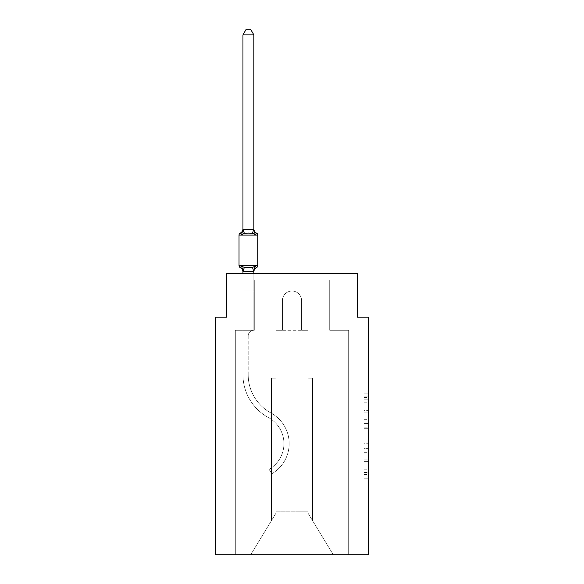 <?xml version="1.0" encoding="UTF-8"?>
<svg xmlns="http://www.w3.org/2000/svg" width="584" height="584" viewBox="0 0 584 584"><rect width="100%" height="100%" fill="white"/><g stroke="black" fill="none" stroke-linecap="round" stroke-linejoin="round"><path stroke-width="0.44" stroke-dasharray="2.92 2.19" d="M363.942 419.297L363.942 432.992L368.3 432.992L368.3 474.507L368.3 397.47L368.3 432.992L363.942 432.992L363.942 396.186L363.942 478.785L363.942 393.193L363.942 472.792L368.3 472.792L363.942 472.792L368.3 472.792L363.942 472.792L363.942 459.097L363.942 478.785L368.3 478.785L368.3 393.193L368.3 472.58L368.3 438.986L363.942 438.986L368.3 438.986L368.3 459.097L368.3 399.186L363.942 399.186L368.3 399.186L368.3 478.785L368.3 397.47L368.3 478.785L363.942 478.785L363.942 393.193L368.3 393.193L368.3 397.47L368.3 393.193L368.3 397.47L368.3 393.193L368.3 396.186L368.3 393.193L363.942 393.193L363.942 399.186L368.3 399.186L363.942 399.186L363.942 419.297L368.3 419.297M368.3 427.86L368.3 423.575L368.3 427.86L363.942 427.86L363.942 410.632L363.942 461.345L363.942 448.614L368.3 448.614L363.942 448.614L363.942 478.785L368.3 478.785L363.942 478.785L368.3 478.785L363.942 478.785L363.942 393.193L368.3 393.193L363.942 393.193L368.3 393.193L363.942 393.193L363.942 427.86L368.3 427.86M242.951 273.582L242.951 291.022L253.85 291.022L253.85 330.259A5.665 5.665 0 0 0 248.185 335.924A5.665 5.665 0 0 1 253.85 330.259L253.85 291.022L242.951 291.022L253.85 291.022L253.85 330.259A5.665 5.665 0 0 0 248.185 335.924A5.665 5.665 0 0 1 253.85 330.259L253.85 291.022L253.85 330.259A5.665 5.665 0 0 0 248.185 335.924A5.665 5.665 0 0 1 253.85 330.259L253.85 291.022L253.85 330.259A5.665 5.665 0 0 0 248.185 335.924A5.665 5.665 0 0 1 253.85 330.259L253.85 291.022L253.85 330.259A5.665 5.665 0 0 0 248.185 335.924A5.665 5.665 0 0 1 253.85 330.259L253.85 291.022L253.85 330.259L242.951 330.259L242.951 374.673L242.951 291.022L242.951 330.259L253.85 330.259L242.951 330.259L253.85 330.259L253.85 291.022L242.951 291.022L242.951 374.673L242.951 330.259L253.85 330.259L242.951 330.259L253.85 330.259L242.951 330.259L242.951 291.022L242.951 374.673L242.951 330.259L253.85 330.259L242.951 330.259L242.951 291.022L242.951 374.673L242.951 330.259L253.85 330.259L242.951 330.259L242.951 291.022L242.951 374.673L242.951 291.022L242.951 374.673L242.951 330.259L254.288 330.259L235.323 330.259L235.323 554.8L235.323 330.259L242.951 330.259L235.323 330.259L235.323 554.8L235.323 330.259L242.951 330.259L235.323 330.259L235.323 554.8L235.323 330.259L242.951 330.259L235.323 330.259L235.323 554.8L235.323 330.259L242.951 330.259L235.323 330.259L235.323 554.8L235.323 330.259L242.951 330.259L235.323 330.259L235.323 554.8L235.323 330.259L254.288 330.259L254.288 280.116L254.288 330.259L254.288 280.116L254.288 330.259L254.288 280.116L254.288 330.259L254.288 280.116L254.288 330.259L254.288 280.116L254.288 330.259L254.288 280.116L226.599 280.116L242.951 280.116L226.599 280.116L242.951 280.116L226.599 280.116L242.951 280.116L226.599 280.116L242.951 280.116L226.599 280.116L242.951 280.116L226.599 280.116L226.599 273.582L226.599 317.178L215.7 317.178L215.7 554.8L368.3 554.8L368.3 317.178L357.401 317.178L357.401 273.582L357.401 280.116L341.049 280.116L357.401 280.116L341.049 280.116L357.401 280.116L341.049 280.116L357.401 280.116L341.049 280.116L357.401 280.116L341.049 280.116L357.401 280.116L341.049 280.116L357.401 280.116L357.401 273.582L357.401 280.116L357.401 273.582L357.401 280.116L357.401 273.582L357.401 280.116L357.401 273.582L357.401 280.116L357.401 273.582L357.401 280.116L357.401 273.582L226.599 273.582L226.599 280.116L329.712 280.116L254.288 280.116L329.712 280.116L254.288 280.116L254.288 330.259L242.951 330.259L242.951 280.116L329.712 280.116L254.288 280.116L329.712 280.116L254.288 280.116L254.288 330.259L242.951 330.259L242.951 280.116L329.712 280.116L254.288 280.116L329.712 280.116L254.288 280.116L254.288 330.259L242.951 330.259L242.951 280.116L341.049 280.116L341.049 330.259L348.677 330.259L348.677 554.8L333.311 554.8L308.133 513.38L333.311 554.8L308.133 513.38L308.133 330.259L308.133 513.38L308.133 330.259L308.133 513.38L333.311 554.8L348.677 554.8L348.677 330.259L348.677 554.8L333.311 554.8L308.133 513.38L308.133 330.259L308.133 513.38L333.311 554.8L348.677 554.8L348.677 330.259L348.677 554.8L333.311 554.8L308.133 513.38L333.311 554.8L348.677 554.8L348.677 330.259L348.677 554.8L333.311 554.8L348.677 554.8L348.677 330.259L348.677 554.8L333.311 554.8L308.133 513.38L308.133 330.259L308.133 513.38L333.311 554.8L348.677 554.8L348.677 330.259L348.677 554.8L333.311 554.8L308.133 513.38L308.133 330.259L308.133 513.38L333.311 554.8L348.677 554.8L348.677 330.259L329.712 330.259L329.712 280.116L341.049 280.116L341.049 330.259L329.712 330.259L329.712 280.116L341.049 280.116L341.049 330.259L348.677 330.259L329.712 330.259L329.712 280.116L341.049 280.116L341.049 330.259L329.712 330.259L329.712 280.116L341.049 280.116L341.049 330.259L348.677 330.259L329.712 330.259L329.712 280.116L341.049 280.116L341.049 330.259L329.712 330.259L329.712 280.116L341.049 280.116L341.049 330.259L329.712 330.259L329.712 280.116L341.049 280.116L341.049 330.259L348.677 330.259L329.712 330.259L329.712 280.116L341.049 280.116L341.049 330.259L329.712 330.259L329.712 280.116L341.049 280.116L341.049 330.259L348.677 330.259L329.712 330.259L329.712 280.116L341.049 280.116L341.049 330.259L329.712 330.259L329.712 280.116L341.049 280.116L341.049 330.259L348.677 330.259L329.712 330.259L329.712 280.116L254.288 280.116L254.288 330.259L242.951 330.259L242.951 280.116L329.712 280.116L254.288 280.116L254.288 330.259L242.951 330.259L242.951 280.116L329.712 280.116L254.288 280.116L329.712 280.116L254.288 280.116L329.712 280.116L254.288 280.116L329.712 280.116L254.288 280.116L254.288 330.259L242.951 330.259L242.951 280.116L254.288 280.116L254.288 330.259L242.951 330.259L242.951 280.116L254.288 280.116L254.288 330.259L242.951 330.259L242.951 280.116L254.288 280.116L254.288 330.259L242.951 330.259L242.951 280.116L254.288 280.116L254.288 330.259L242.951 330.259L242.951 280.116L254.288 280.116L254.288 330.259L242.951 330.259L242.951 280.116L254.288 280.116L254.288 330.259L242.951 330.259L242.951 280.116L254.288 280.116L254.288 330.259L242.951 330.259L253.85 330.259L242.951 330.259L242.951 271.451L253.85 271.253L253.85 271.896L253.85 271.253L242.951 271.253L242.951 271.896L242.951 271.253L253.85 271.451L253.85 271.896L253.85 271.253L242.951 271.253L242.951 271.896A4.796 4.796 0 0 0 240.25 267.582L241.586 266.048L244.309 267.45L252.492 267.45L244.309 267.45L241.586 266.048L242.951 271.451L253.85 271.253L253.85 271.896L253.85 271.253L242.951 271.253L242.951 271.896A4.796 4.796 0 0 0 240.25 267.582L241.586 266.048L244.309 267.45L248.397 267.669L252.492 267.45L255.215 266.048L252.492 267.45L244.309 267.45L241.586 266.048L242.951 271.451L253.85 271.253L253.85 271.896L253.85 271.253L242.951 271.253L242.951 271.896L242.951 271.253L253.85 271.451L253.85 271.896L253.85 271.253L242.951 271.253L242.951 271.896A4.796 4.796 0 0 0 240.25 267.582L241.586 266.048L244.309 267.45L248.397 267.669L252.492 267.45L255.215 266.048L253.85 271.896L255.215 266.048L252.492 267.45L244.309 267.45L241.586 266.048L243.039 271.472L253.85 271.451L255.215 266.048L252.492 267.45L255.215 266.048L252.492 267.45L244.309 267.45L252.492 267.45L255.215 266.048L253.85 271.253L255.215 266.048L252.492 267.45L244.309 267.45L241.586 266.048L244.309 267.45L248.397 267.669L252.492 267.45L255.215 266.048L252.492 267.45L244.309 267.45L241.586 266.048L242.951 271.896A4.796 4.796 0 0 0 240.25 267.582A4.796 4.796 0 0 1 242.951 271.896L242.951 291.022L253.85 291.022L253.85 271.451L253.85 291.022L242.951 291.022L253.85 291.022L242.951 291.022L242.951 271.451L242.951 291.022L253.85 291.022L253.85 271.451L253.85 291.022L242.951 291.022L253.85 291.022L242.951 291.022L242.951 271.451L242.951 291.022L253.85 291.022L253.85 271.451L253.85 291.022L242.951 291.022L253.85 291.022L242.951 291.022L242.951 271.451L242.951 291.022L253.85 291.022L253.85 271.451L253.85 291.022L242.951 291.022L253.85 291.022L242.951 291.022L242.951 271.451L242.951 291.022L253.85 291.022L253.85 271.451L253.85 291.022L242.951 291.022L253.85 291.022L242.951 291.022L242.951 271.451M301.592 300.614L301.592 330.259L308.133 330.259L308.133 513.38L308.133 330.259L308.133 511.197L275.867 511.197L275.867 513.38L250.689 554.8L333.311 554.8L250.689 554.8L275.867 513.38L275.867 330.259L282.408 330.259L282.408 300.614A9.592 9.592 0 0 1 292 291.022A9.592 9.592 0 0 1 301.592 300.614L301.592 330.259L308.133 330.259L308.133 511.197L275.867 511.197L275.867 513.38L250.689 554.8L235.323 554.8L250.689 554.8L235.323 554.8L250.689 554.8L275.867 513.38L275.867 330.259L282.408 330.259L282.408 300.614A9.592 9.592 0 0 1 292 291.022A9.592 9.592 0 0 1 301.592 300.614L301.592 330.259L275.867 330.259L282.408 330.259L282.408 300.614A9.592 9.592 0 0 1 292 291.022A9.592 9.592 0 0 1 301.592 300.614L301.592 330.259L308.133 330.259L301.592 330.259L308.133 330.259L301.592 330.259L301.592 300.614L301.592 330.259L308.133 330.259L301.592 330.259L301.592 300.614A9.592 9.592 0 0 0 292 291.022A9.592 9.592 0 0 0 282.408 300.614A9.592 9.592 0 0 1 292 291.022A9.592 9.592 0 0 1 301.592 300.614A9.592 9.592 0 0 0 292 291.022A9.592 9.592 0 0 0 282.408 300.614A9.592 9.592 0 0 1 292 291.022A9.592 9.592 0 0 1 301.592 300.614A9.592 9.592 0 0 0 292 291.022A9.592 9.592 0 0 0 282.408 300.614A9.592 9.592 0 0 1 292 291.022A9.592 9.592 0 0 1 301.592 300.614A9.592 9.592 0 0 0 292 291.022A9.592 9.592 0 0 0 282.408 300.614L282.408 330.259L282.408 300.614L282.408 330.259L282.408 300.614L282.408 330.259L282.408 300.614L282.408 330.259L275.867 330.259L282.408 330.259L275.867 330.259L282.408 330.259L275.867 330.259L282.408 330.259L275.867 330.259L282.408 330.259L282.408 300.614L282.408 330.259L275.867 330.259L275.867 511.197L275.867 330.259L308.133 330.259L301.592 330.259L301.592 300.614A9.592 9.592 0 0 0 292 291.022A9.592 9.592 0 0 0 282.408 300.614A9.592 9.592 0 0 1 292 291.022A9.592 9.592 0 0 1 301.592 300.614L301.592 330.259L308.133 330.259L301.592 330.259L301.592 300.614M275.867 513.38L275.867 330.259L275.867 513.38L250.689 554.8L235.323 554.8L250.689 554.8L275.867 513.38L275.867 330.259L275.867 513.38L250.689 554.8L275.867 513.38L275.867 330.259L275.867 513.38L250.689 554.8L235.323 554.8L250.689 554.8L275.867 513.38L275.867 330.259L275.867 513.38L250.689 554.8L235.323 554.8L250.689 554.8L275.867 513.38L275.867 330.259L275.867 513.38L250.689 554.8L235.323 554.8L250.689 554.8L275.867 513.38L275.867 378.22L275.867 513.38M226.599 273.582L357.401 273.582L226.599 273.582M333.311 554.8L308.133 513.38L333.311 554.8M271.509 378.22L275.867 378.22L271.509 378.22L271.509 520.556L271.509 378.22L275.867 378.22L271.509 378.22L271.509 520.556L271.509 378.22L275.867 378.22L271.509 378.22L271.509 520.556L271.509 378.22L275.867 378.22L271.509 378.22L271.509 520.556L271.509 378.22L275.867 378.22L271.509 378.22L271.509 520.556L271.509 378.22M312.491 378.22L312.491 520.556L312.491 378.22L308.133 378.22L312.491 378.22L312.491 520.556L312.491 378.22L308.133 378.22L312.491 378.22L312.491 520.556L312.491 378.22L308.133 378.22L312.491 378.22L312.491 520.556L312.491 378.22L308.133 378.22L312.491 378.22L312.491 520.556L312.491 378.22L308.133 378.22L312.491 378.22M329.712 330.259L329.712 280.116L329.712 330.259L329.712 280.116L329.712 330.259L329.712 280.116L329.712 330.259L329.712 280.116L329.712 330.259L329.712 280.116L329.712 330.259L329.712 280.116L329.712 330.259L341.049 330.259L329.712 330.259M363.942 432.992L368.3 432.992L363.942 432.992M363.942 396.186L363.942 393.193L363.942 396.186L368.3 396.186L363.942 396.186M363.942 461.134L363.942 443.263L363.942 461.134L368.3 461.134L363.942 461.134M363.942 443.263L363.942 438.986L368.3 438.986L363.942 438.986L363.942 443.263L368.3 443.263L363.942 443.263M363.942 410.632L363.942 399.186L363.942 410.632L368.3 410.632L363.942 410.632M363.942 393.193L368.3 393.193L363.942 393.193L363.942 397.47L363.942 393.193L368.3 393.193M363.942 478.785L368.3 478.785L363.942 478.785L363.942 474.507L363.942 478.785M248.397 233.052L244.309 233.272L241.586 234.673L244.309 233.272L252.492 233.272L255.215 234.673L252.492 233.272L248.397 233.052L244.309 233.272L241.586 234.673L242.951 228.826L242.951 229.476L253.763 229.249L242.951 229.476L242.951 228.826L242.951 229.476L253.85 229.278L242.951 229.476L242.951 228.826L242.951 229.476L253.85 229.278L242.951 229.476L242.951 228.826L242.951 229.476L253.85 229.278L242.951 229.476L242.951 228.826L242.951 229.476L253.85 229.278L242.951 229.476L242.951 228.826L241.586 234.673L244.309 233.272L252.492 233.272L255.215 234.673L252.492 233.272L248.397 233.052L244.309 233.272L241.586 234.673L242.951 229.476L241.586 234.673L244.309 233.272L252.492 233.272L255.215 234.673L252.492 233.272L248.397 233.052L244.309 233.272L241.586 234.673L242.951 229.476L241.586 234.673L244.309 233.272L252.492 233.272L255.215 234.673L252.492 233.272L248.397 233.052L244.309 233.272L241.586 234.673L242.951 229.476L241.586 234.673L244.309 233.272L252.492 233.272L255.215 234.673L252.492 233.272L248.397 233.052M242.951 228.826A4.796 4.796 0 0 1 240.25 233.14A4.796 4.796 0 0 0 242.951 228.826A4.796 4.796 0 0 1 240.25 233.14A4.796 4.796 0 0 0 242.951 228.826A4.796 4.796 0 0 1 240.25 233.14A4.796 4.796 0 0 0 242.951 228.826A4.796 4.796 0 0 1 240.25 233.14A4.796 4.796 0 0 0 242.951 228.826A4.796 4.796 0 0 1 240.25 233.14A4.796 4.796 0 0 0 242.951 228.826A4.796 4.796 0 0 1 240.25 233.14A2.183 2.183 0 0 0 239.024 235.104A2.183 2.183 0 0 1 240.25 233.14A2.183 2.183 0 0 0 239.024 235.104A2.183 2.183 0 0 1 240.25 233.14A2.183 2.183 0 0 0 239.024 235.104A2.183 2.183 0 0 1 240.25 233.14A2.183 2.183 0 0 0 239.024 235.104A2.183 2.183 0 0 1 240.25 233.14A2.183 2.183 0 0 0 239.024 235.104A2.183 2.183 0 0 1 240.25 233.14A2.183 2.183 0 0 0 239.024 235.104L239.024 265.625L257.77 265.625A2.183 2.183 0 0 1 256.551 267.582A2.183 2.183 0 0 0 257.77 265.625A2.183 2.183 0 0 1 256.551 267.582A4.796 4.796 0 0 0 253.85 271.896A4.796 4.796 0 0 1 256.551 267.582A2.183 2.183 0 0 0 257.77 265.625A2.183 2.183 0 0 1 256.551 267.582A4.796 4.796 0 0 0 253.85 271.896A4.796 4.796 0 0 1 256.551 267.582A2.183 2.183 0 0 0 257.77 265.625A2.183 2.183 0 0 1 256.551 267.582A4.796 4.796 0 0 0 253.85 271.896A4.796 4.796 0 0 1 256.551 267.582A2.183 2.183 0 0 0 257.77 265.625A2.183 2.183 0 0 1 256.551 267.582A4.796 4.796 0 0 0 253.85 271.896A4.796 4.796 0 0 1 256.551 267.582A2.183 2.183 0 0 0 257.77 265.625A2.183 2.183 0 0 1 256.551 267.582A4.796 4.796 0 0 0 253.85 271.896A4.796 4.796 0 0 1 256.551 267.582A4.796 4.796 0 0 0 253.85 271.896M253.85 228.826A4.796 4.796 0 0 0 256.551 233.14A4.796 4.796 0 0 1 253.85 228.826A4.796 4.796 0 0 0 256.551 233.14A4.796 4.796 0 0 1 253.85 228.826A4.796 4.796 0 0 0 256.551 233.14A4.796 4.796 0 0 1 253.85 228.826A4.796 4.796 0 0 0 256.551 233.14A4.796 4.796 0 0 1 253.85 228.826A4.796 4.796 0 0 0 256.551 233.14A4.796 4.796 0 0 1 253.85 228.826L253.85 229.476L253.85 228.826A4.796 4.796 0 0 0 256.551 233.14A2.183 2.183 0 0 1 257.77 235.104L257.77 265.625L239.024 265.625L257.77 265.625L239.024 265.625L257.77 265.625L239.024 265.625L257.77 265.625L239.024 265.625L239.024 235.104L239.024 265.625L239.024 235.104L239.024 265.625L239.024 235.104L239.024 265.625L239.024 235.104L239.024 265.625L239.024 235.104L239.024 265.625L257.77 265.625L248.397 265.625L257.77 265.625L257.77 235.104L257.77 265.625M242.951 229.278L242.951 34.865L246.222 29.2L242.951 34.865L253.85 34.865L250.58 29.2L253.85 34.865L242.951 34.865L242.951 229.278L242.951 34.865L246.222 29.2L250.58 29.2L253.85 34.865L250.58 29.2L246.222 29.2L242.951 34.865L242.951 229.278L242.951 34.865L246.222 29.2L242.951 34.865L253.85 34.865L250.58 29.2L253.85 34.865L242.951 34.865L242.951 229.278L242.951 34.865L246.222 29.2L250.58 29.2L253.85 34.865L253.85 229.278L242.951 229.278L241.586 234.673L242.951 229.476L241.586 234.673L244.309 233.272L252.492 233.272L255.215 234.673L253.85 229.476L253.85 34.865L242.951 34.865L242.951 229.278L242.951 34.865L253.85 34.865L253.85 229.278L253.85 34.865L242.951 34.865L246.222 29.2L250.58 29.2L246.222 29.2L250.58 29.2L253.85 34.865L253.85 229.476L255.215 234.673L253.85 229.476L255.215 234.673L253.85 229.476L253.85 34.865L242.951 34.865L246.222 29.2L250.58 29.2L253.85 34.865L253.85 229.278L253.85 34.865L242.951 34.865L242.951 229.278L242.951 34.865L253.85 34.865L253.85 229.476L255.215 234.673L253.85 229.476L255.215 234.673L253.85 229.476L253.85 34.865L242.951 34.865L246.222 29.2L250.58 29.2L246.222 29.2L250.58 29.2L253.85 34.865L253.85 229.476L255.215 234.673L253.85 229.476M241.586 266.048L242.316 268.341L241.586 266.048L242.316 268.341L241.586 266.048L242.316 268.341L241.586 266.048L244.309 267.45L241.586 266.048L242.951 271.896A4.796 4.796 0 0 0 240.25 267.582A4.796 4.796 0 0 1 242.951 271.896A4.796 4.796 0 0 0 240.25 267.582A4.796 4.796 0 0 1 242.951 271.896L242.951 271.253L242.951 271.896A4.796 4.796 0 0 0 240.25 267.582A4.796 4.796 0 0 1 242.951 271.896M254.361 268.684L255.215 266.048L254.361 268.684M242.951 374.673A48.83 48.83 0 0 0 268.45 417.575A29.645 29.645 0 0 1 269.107 469.295L271.728 473.828L269.107 469.295A29.645 29.645 0 0 0 268.45 417.575A29.645 29.645 0 0 1 269.107 469.295L271.728 473.828L269.107 469.295A29.645 29.645 0 0 0 268.45 417.575A29.645 29.645 0 0 1 269.107 469.295L271.728 473.828L269.107 469.295A29.645 29.645 0 0 0 268.45 417.575A29.645 29.645 0 0 1 269.107 469.295L271.728 473.828L269.107 469.295A29.645 29.645 0 0 0 268.45 417.575A29.645 29.645 0 0 1 269.107 469.295L271.728 473.828L269.107 469.295A29.645 29.645 0 0 0 268.45 417.575A29.645 29.645 0 0 1 269.107 469.295L271.728 473.828L269.107 469.295A29.645 29.645 0 0 0 268.45 417.575A48.83 48.83 0 0 1 242.951 374.673A48.83 48.83 0 0 0 268.45 417.575A48.83 48.83 0 0 1 242.951 374.673A48.83 48.83 0 0 0 268.45 417.575A48.83 48.83 0 0 1 242.951 374.673A48.83 48.83 0 0 0 268.45 417.575A48.83 48.83 0 0 1 242.951 374.673A48.83 48.83 0 0 0 268.45 417.575A48.83 48.83 0 0 1 242.951 374.673A48.83 48.83 0 0 0 268.45 417.575A48.83 48.83 0 0 1 242.951 374.673M248.185 335.924L248.185 374.673A43.603 43.603 0 0 0 270.954 412.976A34.879 34.879 0 0 1 271.728 473.828A34.879 34.879 0 0 0 270.954 412.976A34.879 34.879 0 0 1 271.728 473.828A34.879 34.879 0 0 0 270.954 412.976A34.879 34.879 0 0 1 271.728 473.828A34.879 34.879 0 0 0 270.954 412.976A34.879 34.879 0 0 1 271.728 473.828A34.879 34.879 0 0 0 270.954 412.976A34.879 34.879 0 0 1 271.728 473.828A34.879 34.879 0 0 0 270.954 412.976A34.879 34.879 0 0 1 271.728 473.828A34.879 34.879 0 0 0 270.954 412.976A43.603 43.603 0 0 1 248.185 374.673A43.603 43.603 0 0 0 270.954 412.976A43.603 43.603 0 0 1 248.185 374.673A43.603 43.603 0 0 0 270.954 412.976A43.603 43.603 0 0 1 248.185 374.673A43.603 43.603 0 0 0 270.954 412.976A43.603 43.603 0 0 1 248.185 374.673A43.603 43.603 0 0 0 270.954 412.976A43.603 43.603 0 0 1 248.185 374.673A43.603 43.603 0 0 0 270.954 412.976A43.603 43.603 0 0 1 248.185 374.673L248.185 335.924A5.665 5.665 0 0 1 253.85 330.259A5.665 5.665 0 0 0 248.185 335.924M256.551 233.14A2.183 2.183 0 0 1 257.77 235.104L239.024 235.104L257.77 235.104A2.183 2.183 0 0 0 256.551 233.14A2.183 2.183 0 0 1 257.77 235.104A2.183 2.183 0 0 0 256.551 233.14A2.183 2.183 0 0 1 257.77 235.104L239.024 235.104M253.85 273.582L253.85 271.451M253.85 34.865L250.58 29.2L246.222 29.2L242.951 34.865M363.942 459.097L368.3 459.097L363.942 459.097M363.942 452.68L368.3 452.68M363.942 412.881L368.3 412.881L363.942 412.881M363.942 397.47L368.3 397.47M363.942 474.507L368.3 474.507M363.942 469.799L368.3 469.799M363.942 402.179L368.3 402.179M363.942 428.714L368.3 428.714L363.942 428.714M363.942 452.892L368.3 452.892L363.942 452.892M363.942 461.345L368.3 461.345L363.942 461.345M363.942 423.575L368.3 423.575L363.942 423.575M244.309 267.45L243.039 271.472M252.492 267.45L253.763 271.472M243.039 229.249L244.309 233.272M253.763 229.249L252.492 233.272M363.942 472.58L368.3 472.58M363.942 472.792L368.3 472.792M363.942 399.186L368.3 399.186"/><path stroke-width="0.88" d="M368.3 554.8L368.3 317.178L357.401 317.178L357.401 273.582L226.599 273.582L226.599 317.178L215.7 317.178L215.7 554.8L368.3 554.8M255.215 266.048L256.551 267.582L255.215 266.048L256.551 267.582L255.215 266.048L256.551 267.582L255.215 266.048L253.85 271.451L242.951 271.253L242.951 271.896A4.796 4.796 0 0 0 240.25 267.582A2.183 2.183 0 0 1 239.024 265.625A2.183 2.183 0 0 0 240.25 267.582A2.183 2.183 0 0 1 239.024 265.625A2.183 2.183 0 0 0 240.25 267.582A2.183 2.183 0 0 1 239.024 265.625A2.183 2.183 0 0 0 240.25 267.582L241.586 266.048L240.25 267.582A2.183 2.183 0 0 1 239.024 265.625A2.183 2.183 0 0 0 240.25 267.582L241.586 266.048L240.25 267.582A2.183 2.183 0 0 1 239.024 265.625A2.183 2.183 0 0 0 240.25 267.582A2.183 2.183 0 0 1 239.024 265.625A2.183 2.183 0 0 0 240.25 267.582L241.586 266.048L240.25 267.582L241.586 266.048L240.25 267.582L241.586 266.048L244.309 267.45L248.397 267.669L252.492 267.45L255.215 266.048L256.551 267.582L255.923 267.282M253.85 271.896A4.796 4.796 0 0 1 256.551 267.582A2.183 2.183 0 0 0 257.77 265.625L257.77 235.104A2.183 2.183 0 0 0 256.551 233.14L255.215 234.673L256.551 233.14A2.183 2.183 0 0 1 257.77 235.104A2.183 2.183 0 0 0 256.551 233.14L255.215 234.673L256.551 233.14A2.183 2.183 0 0 1 257.77 235.104A2.183 2.183 0 0 0 256.551 233.14L255.215 234.673L252.492 233.272L248.397 233.052L244.309 233.272L241.586 234.673L240.25 233.14L240.871 233.439M253.85 34.865L242.951 34.865L246.222 29.2L250.58 29.2L253.85 34.865L253.85 229.476L255.215 234.673L256.551 233.14A2.183 2.183 0 0 1 257.77 235.104L239.024 235.104A2.183 2.183 0 0 1 240.25 233.14L241.586 234.673L240.25 233.14A4.796 4.796 0 0 0 242.951 228.826L242.951 229.476L242.951 228.826L242.951 229.476L242.951 228.826L242.951 229.476L242.951 228.826L242.951 229.476L253.85 229.476M242.951 271.253L241.586 266.048M253.85 271.253L254.361 268.684L253.85 271.253M241.586 234.673L240.25 233.14L241.586 234.673L240.25 233.14L241.586 234.673L242.951 229.476M239.024 235.104L239.024 265.625L257.77 265.625M242.951 34.865L242.951 229.278M253.85 273.582L253.85 271.451M242.951 273.582L242.951 271.451M253.85 228.826A4.796 4.796 0 0 0 256.551 233.14M244.309 267.45L243.039 271.472M252.492 267.45L253.763 271.472M243.039 229.249L244.309 233.272M253.763 229.249L252.492 233.272"/></g></svg>

